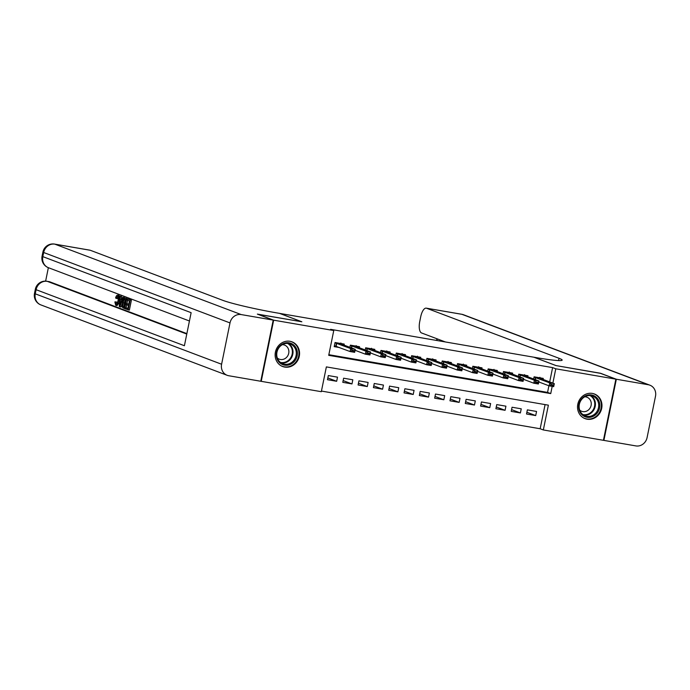 <?xml version="1.0" encoding="UTF-8"?>
<svg xmlns="http://www.w3.org/2000/svg" width="690" height="690" viewBox="0 0 690 690"><rect width="100%" height="100%" fill="white"/><g stroke="black" fill="none" stroke-linecap="round" stroke-linejoin="round"><path stroke-width="1.03" d="M289.973 341.291A13.188 12.084 -69.3 0 1 292.008 341.852A13.188 12.084 -69.3 0 1 299.012 357.36A13.188 12.084 -69.3 0 1 284.728 367.08A13.188 12.084 -69.3 0 1 282.684 366.528A13.188 12.084 -69.3 0 1 275.681 351.012A13.188 12.084 -69.3 0 1 289.973 341.291M592.365 393.412A13.188 12.084 -69.3 0 1 594.409 393.973A13.188 12.084 -69.3 0 1 601.413 409.481A13.188 12.084 -69.3 0 1 587.121 419.201A13.188 12.084 -69.3 0 1 585.086 418.64A13.188 12.084 -69.3 0 1 578.073 403.132A13.188 12.084 -69.3 0 1 592.365 393.412M257.801 314.278L301.841 321.773L279.657 313.398L533.827 357.204L556.002 365.588L600.024 373.169L615.868 379.155L603.431 440.315L543.332 429.956L548.377 405.168L326.361 366.899L321.316 391.696L261.225 381.337L273.663 320.177L333.762 330.536L328.716 355.333L550.732 393.593L552.198 386.374M321.445 391.066L540.167 428.757L543.332 429.956M260.777 381.165L261.225 381.337M344.025 345.112L344.232 344.094L335.047 342.507L334.202 346.639L339.532 347.562M359.335 347.751L359.542 346.734L350.356 345.147L349.908 347.337M374.644 350.391L374.851 349.373L365.666 347.786L365.226 349.977M389.962 353.03L390.161 352.012L380.975 350.425L380.535 352.607M405.272 355.669L405.478 354.651L396.293 353.064L395.844 355.247M420.581 358.3L420.788 357.291L411.602 355.704L411.154 357.886M435.89 360.939L436.097 359.93L426.912 358.343L426.463 360.525M451.2 363.578L451.407 362.569L442.221 360.982L441.781 363.164M466.518 366.218L466.725 365.208L457.53 363.621L457.091 365.804M481.827 368.857L482.034 367.839L472.848 366.261L472.4 368.443M497.136 371.496L497.343 370.478L488.158 368.9L487.709 371.082M512.446 374.135L512.653 373.118L503.467 371.539L503.027 373.721M527.755 376.774L527.962 375.757L518.777 374.178L518.337 376.361M526.884 412.249L535.707 415.587L526.522 414.009L527.367 409.877L536.553 411.456L535.707 415.587M511.566 409.61L520.398 412.948L511.212 411.369L512.058 407.238L521.243 408.816L520.398 412.948M496.257 406.979L505.089 410.309L495.903 408.73L496.74 404.599L505.925 406.177L505.089 410.309M480.947 404.34L489.779 407.669L480.594 406.091L481.43 401.96L490.616 403.538L489.779 407.669M465.638 401.701L474.47 405.03L465.276 403.452L466.121 399.32L475.307 400.899L474.47 405.03M450.329 399.062L459.152 402.391L449.966 400.812L450.811 396.681L459.997 398.259L459.152 402.391M435.011 396.422L443.843 399.752L434.657 398.173L435.494 394.042L444.688 395.62L443.843 399.752M419.701 393.783L428.533 397.121L419.348 395.534L420.184 391.403L429.37 392.981L428.533 397.121M404.392 391.144L413.224 394.482L404.038 392.895L404.875 388.763L414.06 390.342L413.224 394.482M389.082 388.505L397.906 391.842L388.72 390.255L389.565 386.124L398.751 387.702L397.906 391.842M373.764 385.865L382.596 389.203L373.411 387.616L374.256 383.485L383.442 385.072L382.596 389.203M358.455 383.226L367.287 386.564L358.101 384.977L358.938 380.846L368.124 382.433L367.287 386.564M343.146 380.587L351.978 383.925L342.792 382.338L343.629 378.206L352.814 379.793L351.978 383.925M540.167 428.757L545.083 404.599M337.505 377.154L328.319 375.567L327.474 379.698L336.668 381.285L337.505 377.154M549.697 381.915L552.604 367.606L330.596 329.337L333.762 330.536M328.845 354.703L547.558 392.394L548.912 385.77M543.073 379.414L543.28 378.396L534.095 376.818L533.646 379M257.819 314.192L273.663 320.177M552.604 367.606L555.778 368.796L615.868 379.155M552.863 383.114L555.778 368.796M547.558 392.394L550.732 393.593M327.836 377.947L336.668 381.285M539.916 377.283L540.356 378.387L554.303 383.657L553.691 386.633L549.102 385.839L549.706 382.864L534.034 377.094M551.327 385.115L553.621 385.512L553.725 385.011L551.422 384.615L549.102 385.839L538.795 381.95M551.422 384.615L549.706 382.864L554.303 383.657L553.725 385.011M553.691 386.633L553.621 385.512M586.034 395.56A11.411 10.454 -69.3 0 1 599.325 402.08A11.411 10.454 -69.3 0 1 592.443 416.665A11.411 10.454 -69.3 0 1 579.152 410.153A11.411 10.454 -69.3 0 1 586.034 395.56M591.882 415.768A10.566 9.686 110.7 0 0 598.713 405.832A10.566 9.686 110.7 0 0 592.658 396.112A10.566 9.686 110.7 0 0 585.957 396.224A10.566 9.686 110.7 0 0 579.134 406.16A10.566 9.686 110.7 0 0 585.189 415.88A10.566 9.686 110.7 0 0 591.882 415.768M579.712 410.136A7.521 6.891 110.7 0 0 581.636 411.283A7.521 6.891 110.7 0 0 586.405 411.206A7.521 6.891 110.7 0 0 591.261 404.124A7.521 6.891 110.7 0 0 586.957 397.207A7.521 6.891 110.7 0 0 584.758 396.802M583.283 417.769A13.101 12.006 110.7 0 0 584.602 418.373A13.101 12.006 110.7 0 0 592.917 418.235A13.101 12.006 110.7 0 0 601.378 405.91A13.101 12.006 110.7 0 0 593.874 393.861A13.101 12.006 110.7 0 0 592.477 393.438M283.642 343.439A11.411 10.454 -69.3 0 1 296.924 349.959A11.411 10.454 -69.3 0 1 290.041 364.544A11.411 10.454 -69.3 0 1 276.759 358.032A11.411 10.454 -69.3 0 1 283.642 343.439M289.49 363.647A10.566 9.686 110.7 0 0 296.312 353.711A10.566 9.686 110.7 0 0 290.257 343.991A10.566 9.686 110.7 0 0 283.555 344.103A10.566 9.686 110.7 0 0 276.733 354.039A10.566 9.686 110.7 0 0 282.788 363.759A10.566 9.686 110.7 0 0 289.49 363.647M277.32 358.024A7.521 6.891 110.7 0 0 279.234 359.162A7.521 6.891 110.7 0 0 284.004 359.085A7.521 6.891 110.7 0 0 288.869 352.004A7.521 6.891 110.7 0 0 284.556 345.086A7.521 6.891 110.7 0 0 282.357 344.681M280.882 365.648A13.101 12.006 110.7 0 0 282.21 366.252A13.101 12.006 110.7 0 0 290.516 366.114A13.101 12.006 110.7 0 0 298.977 353.789A13.101 12.006 110.7 0 0 291.473 341.74A13.101 12.006 110.7 0 0 290.085 341.317M600.464 373.342L556.157 365.614L533.974 357.23L536.579 357.679A42.271 2.95 11.5 0 0 562.16 360.12A42.271 2.95 11.5 0 0 559.012 358.282L426.549 308.232A10.143 4.002 -80.2 0 0 426.256 308.154A10.143 4.002 -80.2 0 0 420.728 316.71L419.736 321.592A10.143 4.002 -80.2 0 0 421.521 332.942L445.378 341.955M616.334 379.241L603.888 440.393L635.887 445.913A10.143 9.298 110.7 0 0 647.091 437.581L655.5 396.258A10.143 9.298 110.7 0 0 649.902 385.184A10.143 9.298 110.7 0 0 648.333 384.753L616.334 379.241L600.481 373.247M603.888 440.393L603.448 440.229M118.844 296.562L117.274 298.641L115.584 297.899C116.222 295.881 116.964 294.975 117.809 295.182L119.75 296.079M119.439 302.479L116.972 305.575M118.87 295.355L117.809 295.182C118.922 295.898 119.154 297.839 118.516 301.012C117.869 304.048 116.946 305.498 115.748 305.36L114.868 301.927L116.688 302.039L117.231 304.437M122.811 297.209L123.381 297.424L119.853 306.774L119.249 306.55L119.75 296.062L120.319 296.277L120.138 299.486L121.759 300.098L122.811 297.209L124.605 297.64L124.39 298.201M122.311 303.712L121.078 306.99L119.853 306.774M119.75 296.062L121.543 296.484L121.362 299.702L121.837 299.883M125.701 307.757L127.848 308.568L128.469 305.515L126.468 304.756L126.701 303.617L128.702 304.368L129.401 300.935L127.158 300.09L127.391 298.943L128.616 299.158L131.393 300.202L129.375 310.12L125.468 308.896L125.701 307.757L127.9 308.335M126.701 303.617L128.754 304.135M48.36 267.686L45.626 281.14M54.57 244.088A10.143 10.143 0 0 0 42.909 252.066A10.143 0.707 -168.5 0 0 43.66 252.506A10.143 9.298 -69.3 0 1 54.864 244.165A10.143 4.002 -80.2 0 0 54.57 244.088L90.019 250.194A10.143 4.002 99.8 0 1 90.312 250.28L54.864 244.165L241.207 314.58A10.143 9.298 110.7 0 0 230.003 322.92L43.66 252.506L42.823 256.637L191.13 312.682L184.403 345.733L36.096 289.697A10.143 9.298 -69.3 0 1 47.3 281.356A10.143 4.002 -80.2 0 0 47.006 281.279L49.3 281.675A10.143 4.002 99.8 0 1 49.594 281.753L47.3 281.356L186.783 334.064M186.869 333.624L49.594 281.753M126.046 298.278L127.857 299.029M127.607 300.254L126.917 303.652M126.675 304.833L126.063 307.818M241.207 314.58L273.206 320.1L257.361 314.114L301.685 321.747L279.502 313.363L276.897 312.915A42.271 2.95 -168.5 0 1 222.775 300.331L90.312 250.28M230.003 322.92L221.594 364.242A10.143 9.298 110.7 0 0 227.191 375.317A10.143 9.298 110.7 0 0 228.761 375.74L260.76 381.26L273.206 320.1M127.391 298.943L131.393 300.202M130.168 299.995L128.15 309.913M126.279 298.296L125.054 298.089L126.658 298.666L124.64 308.585L122.699 307.697L122.294 306.783L122.518 302.505C123.165 299.331 124.088 297.882 125.295 298.158L126.52 298.365M125.106 299.313L124.071 299.676L123.053 302.729L122.984 306.507L124.338 307.24L125.891 299.607L124.873 299.244M126.658 298.666L127.883 298.882M124.64 308.585L125.502 308.732M126.33 299.529L125.295 299.883L124.278 302.936L124.209 306.714L124.795 307.162M124.071 299.676L125.295 299.883M123.053 302.729L124.278 302.936M122.984 306.507L124.209 306.714M123.57 306.947L124.373 307.085M120.414 303.781L121.362 301.185L120.06 300.693L119.784 305.515L120.414 303.781M123.381 297.424L124.605 297.64M120.138 299.486L121.362 299.702M120.319 296.277L121.543 296.484M115.463 301.823L116.006 304.23C116.886 304.247 117.542 303.108 117.981 300.814C118.499 298.511 118.378 297.019 117.619 296.346L117.516 296.321M117.619 296.346L116.049 298.425M118.516 301.012L119.508 301.185M117.128 305.618L115.748 305.36M524.598 374.644L525.047 375.748L538.985 381.018L538.381 383.994L533.793 383.2L534.396 380.224L518.725 374.454M536.018 382.476L538.312 382.872L538.416 382.372L536.113 381.975L533.793 383.2L523.486 379.31M536.113 381.975L534.396 380.224L538.985 381.018L538.416 382.372M538.381 383.994L538.312 382.872M509.289 372.005L509.738 373.109L523.675 378.379L523.072 381.354L518.475 380.561L519.087 377.585L503.415 371.815M520.7 379.836L523.003 380.233L523.098 379.733L520.803 379.336L518.475 380.561L508.176 376.671M520.803 379.336L519.087 377.585L523.675 378.379L523.098 379.733M523.072 381.354L523.003 380.233M493.98 369.366L494.42 370.47L508.366 375.74L507.762 378.715L503.165 377.922L503.769 374.955L488.097 369.176M505.391 377.197L507.685 377.594L507.788 377.094L505.494 376.697L503.165 377.922L492.867 374.032M505.494 376.697L503.769 374.955L508.366 375.74L507.788 377.094M507.762 378.715L507.685 377.594M478.67 366.726L479.11 367.83L493.057 373.1L492.453 376.076L487.856 375.291L488.46 372.315L472.788 366.537M490.081 374.558L492.375 374.955L492.479 374.454L490.185 374.058L487.856 375.291L477.558 371.393M490.185 374.058L488.46 372.315L493.057 373.1L492.479 374.454M492.453 376.076L492.375 374.955M463.361 364.087L463.801 365.191L477.747 370.461L477.135 373.437L472.547 372.652L473.15 369.676L457.479 363.897M474.772 371.919L477.066 372.315L477.17 371.815L474.867 371.418L472.547 372.652L462.24 368.753M474.867 371.418L473.15 369.676L477.747 370.461L477.17 371.815M477.135 373.437L477.066 372.315M448.043 361.448L448.371 362.5L462.429 367.822L461.826 370.797L457.237 370.013L457.841 367.037L442.169 361.258M459.454 369.279L461.757 369.676L461.852 369.176L459.557 368.779L457.237 370.013L446.93 366.114M459.557 368.779L457.841 367.037L462.429 367.822L461.852 369.176M461.826 370.797L461.757 369.676M432.734 358.809L433.173 359.921L447.12 365.183L446.516 368.158L441.919 367.373L442.532 364.398L426.86 358.619M444.144 366.64L446.447 367.037L446.542 366.537L444.248 366.14L441.919 367.373L431.621 363.475M444.248 366.14L442.532 364.398L447.12 365.183L446.542 366.537M446.516 368.158L446.447 367.037M417.424 356.169L417.864 357.282L431.811 362.543L431.207 365.519L426.61 364.734L427.214 361.758L411.542 355.98M428.835 364.001L431.129 364.398L431.233 363.897L428.939 363.501L426.61 364.734L416.312 360.836M428.939 363.501L427.214 361.758L431.811 362.543L431.233 363.897M431.207 365.519L431.129 364.398M402.115 353.53L402.555 354.643L416.501 359.904L415.889 362.88L411.3 362.095L411.904 359.119L396.233 353.34M413.526 361.362L415.82 361.758L415.923 361.258L413.629 360.861L411.3 362.095L401.002 358.196M413.629 360.861L411.904 359.119L416.501 359.904L415.923 361.258M415.889 362.88L415.82 361.758M386.797 350.891L387.245 352.004L401.183 357.273L400.579 360.24L395.991 359.456L396.595 356.48L380.923 350.701M398.216 358.722L400.511 359.119L400.614 358.619L398.311 358.222L395.991 359.456L385.684 355.557M398.311 358.222L396.595 356.48L401.183 357.273L400.614 358.619M400.579 360.24L400.511 359.119M371.487 348.26L371.936 349.364L385.874 354.634L385.27 357.601L380.673 356.816L381.285 353.841L365.614 348.062M382.898 356.083L385.201 356.48L385.296 355.98L383.002 355.591L380.673 356.816L370.375 352.918M383.002 355.591L381.285 353.841L385.874 354.634L385.296 355.98M385.27 357.601L385.201 356.48M356.178 345.621L356.618 346.725L370.565 351.995L369.961 354.971L365.364 354.177L365.967 351.201L350.296 345.423M367.589 353.444L369.883 353.841L369.987 353.34L367.692 352.952L365.364 354.177L355.065 350.279M367.692 352.952L365.967 351.201L370.565 351.995L369.987 353.34M369.961 354.971L369.883 353.841M334.305 346.121L336.936 346.578M340.869 342.982L341.309 344.086L355.255 349.356L354.651 352.331L350.054 351.538L334.383 345.759M352.28 350.805L354.574 351.201L354.677 350.701L352.383 350.313L350.054 351.538L350.658 348.562L334.986 342.783M352.383 350.313L350.658 348.562L355.255 349.356L354.677 350.701M354.651 352.331L354.574 351.201M535.5 377.516L535.086 379.543M535.759 377.603L535.345 379.647M539.908 377.982L534.06 376.973M590.942 395.655A10.566 9.686 -69.3 0 1 595.332 405.539A10.566 9.686 -69.3 0 1 588.587 414.518A10.566 9.686 -69.3 0 1 583.593 415.095M582.791 414.526A10.221 9.367 110.7 0 0 588.173 414.078A10.221 9.367 110.7 0 0 594.728 405.09A10.221 9.367 110.7 0 0 589.967 395.543M288.549 343.534A10.566 9.686 -69.3 0 1 292.931 353.418A10.566 9.686 -69.3 0 1 286.186 362.397A10.566 9.686 -69.3 0 1 281.201 362.974M280.399 362.405A10.221 9.367 110.7 0 0 285.772 361.957A10.221 9.367 110.7 0 0 292.336 352.97A10.221 9.367 110.7 0 0 287.566 343.43M558.546 360.568L559.012 358.282M648.333 384.753L461.99 314.338L426.549 308.232M437.279 338.894L436.951 340.506M461.99 314.338A10.143 9.298 -69.3 0 1 463.559 314.769A10.143 10.143 0 0 0 461.696 314.261A10.143 4.002 99.8 0 1 461.99 314.338M47.006 281.279A10.143 10.143 0 0 0 35.337 289.257A10.143 0.707 -168.5 0 0 36.096 289.697L35.259 293.828L221.594 364.242M40.857 304.902A10.143 9.298 -69.3 0 1 35.259 293.828A10.143 0.707 11.5 0 1 34.5 293.388A10.143 10.143 0 0 0 40.857 304.902L227.191 375.317M48.421 267.711A10.143 9.298 -69.3 0 1 42.823 256.637A10.143 0.707 11.5 0 1 42.064 256.197A10.143 10.143 0 0 0 48.421 267.711L189.44 320.997M119.905 303.436L120.5 303.54M520.191 374.877L519.777 376.904M520.45 374.963L520.036 377.007M524.598 375.343L518.751 374.334M504.873 372.238L504.459 374.265M505.14 372.324L504.726 374.368M509.28 372.704L503.433 371.694M489.564 369.599L489.15 371.625M489.831 369.685L489.408 371.729M493.971 370.064L488.123 369.055M474.254 366.959L473.84 368.986M474.522 367.046L474.099 369.09M478.662 367.425L472.814 366.416M458.945 364.32L458.531 366.347M459.204 364.406L458.79 366.45M463.352 364.786L457.505 363.777M443.627 361.681L443.221 363.708M443.894 361.767L443.48 363.811M448.043 362.147L442.195 361.137M428.318 359.041L427.904 361.068M428.585 359.128L428.171 361.172M432.725 359.507L426.877 358.498M413.008 356.402L412.594 358.429M413.276 356.488L412.853 358.533M417.416 356.868L411.568 355.859M397.699 353.763L397.285 355.798M397.957 353.849L397.544 355.893M402.106 354.229L396.258 353.22M382.389 351.124L381.975 353.159M382.648 351.21L382.234 353.254M386.797 351.589L380.949 350.58M367.071 348.485L366.657 350.52M367.339 348.571L366.925 350.615M371.487 348.95L365.631 347.941M351.762 345.845L351.348 347.881M352.029 345.932L351.615 347.976M356.169 346.311L350.322 345.302M336.453 343.206L335.849 346.182M336.72 343.292L336.108 346.268M340.86 343.672L335.012 342.663M584.602 418.373L583.835 418.08M593.874 393.861L593.098 393.567M282.21 366.252L281.434 365.959M291.473 341.74L290.706 341.447M649.902 385.184L463.559 314.769M461.696 314.261L426.256 308.154M436.891 338.747L436.546 340.437M35.337 289.257L34.5 293.388M42.909 252.066L42.064 256.197"/></g></svg>
